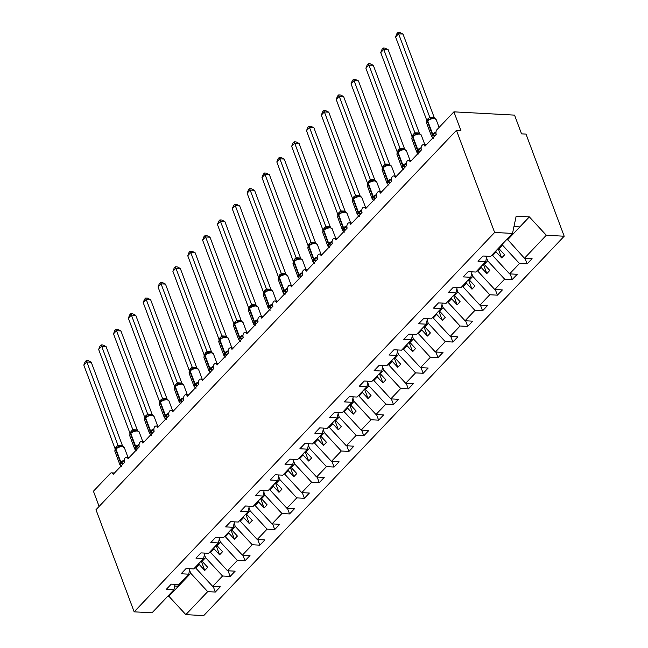 <?xml version="1.0" encoding="UTF-8"?>
<svg xmlns="http://www.w3.org/2000/svg" width="648" height="648" viewBox="0 0 648 648"><rect width="100%" height="100%" fill="white"/><g stroke="black" fill="none" stroke-linecap="round" stroke-linejoin="round"><path stroke-width="0.97" d="M189.581 570.191L190.739 573.278L207.692 591.632L185.838 614.636L203.723 615.6L564.189 236.22L526.014 134.104L521.551 133.861L514.544 115.125L453.908 111.845L460.914 130.58L456.451 130.337L95.985 509.725L134.16 611.834L152.037 612.806L173.891 589.802L166.269 589.388L171.258 584.14L178.88 584.553L188.738 574.177L181.116 573.764L186.106 568.515L193.728 568.928L203.585 558.552L195.963 558.139L200.953 552.89L208.575 553.303L218.433 542.927L210.811 542.514L215.8 537.265L223.422 537.678L233.28 527.302L225.658 526.889L230.648 521.64L238.27 522.053L248.127 511.677L240.505 511.264L245.487 506.015L253.117 506.428L262.975 496.052L255.344 495.639L260.334 490.39L267.964 490.803L277.822 480.427L270.192 480.014L275.181 474.765L282.812 475.178L292.669 464.802L285.039 464.389L290.029 459.14L297.651 459.554L307.508 449.177L299.886 448.764L304.876 443.515L312.498 443.929L322.356 433.553L314.734 433.139L319.723 427.891L327.345 428.304L337.203 417.928L329.581 417.515L334.571 412.266L342.193 412.679L352.05 402.303L344.428 401.89L349.418 396.641L357.04 397.054L366.898 386.678L359.276 386.265L364.265 381.016L371.887 381.421L381.745 371.053L374.123 370.64L379.104 365.391L386.735 365.796L396.592 355.428L388.962 355.015L393.952 349.758L401.582 350.171L411.44 339.795L403.809 339.39L408.799 334.133L416.421 334.546L426.287 324.17L418.657 323.765L423.646 318.508L431.268 318.921L441.126 308.545L433.504 308.132L438.494 302.883L446.116 303.296L455.973 292.92L448.351 292.507L453.341 287.258L460.963 287.671L470.821 277.295L463.199 276.882L468.188 271.634L475.81 272.047L485.668 261.671L478.046 261.257L483.035 256.009L490.658 256.422L512.511 233.426L494.635 232.454L134.16 611.834M502.192 244.288L502.516 245.147L499.065 248.767L504.646 254.81L501.674 257.936L496.101 251.894L492.65 255.523L509.612 273.877L517.234 274.29L512.244 279.539L504.622 279.126L487.669 260.771L484.218 264.392L489.799 270.435L486.826 273.561L481.253 267.519L477.811 271.148L494.764 289.502L502.386 289.915L497.397 295.164L489.775 294.751L472.821 276.396L469.371 280.017L474.952 286.06L471.987 289.186L466.406 283.144L462.964 286.772L479.917 305.127L487.539 305.54L482.549 310.789L474.927 310.376L457.974 292.021L454.531 295.642L460.104 301.685L457.14 304.811L451.559 298.769L448.116 302.397L465.07 320.752L472.692 321.165L467.71 326.414L460.08 326.001L443.127 307.646L439.684 311.267L445.257 317.309L442.292 320.436L436.712 314.393L433.269 318.022L450.222 336.377L457.844 336.79L452.863 342.039L445.233 341.626L428.279 323.271L424.837 326.892L430.418 332.934L427.445 336.061L421.864 330.018L418.422 333.647L435.375 352.002L443.005 352.415L438.016 357.664L430.385 357.251L413.432 338.896L409.99 342.525L415.57 348.559L412.598 351.686L407.017 345.643L403.574 349.272L420.528 367.627L428.158 368.04L423.168 373.289L415.546 372.875L398.585 354.521L395.142 358.15L400.723 364.184L397.751 367.311L392.17 361.268L388.727 364.897L405.68 383.252L413.311 383.665L408.321 388.913L400.699 388.5L383.738 370.146L380.295 373.774L385.876 379.809L382.903 382.936L377.33 376.893L373.88 380.522L390.841 398.876L398.463 399.29L393.474 404.538L385.852 404.125L368.898 385.771L365.448 389.399L371.029 395.434L368.056 398.561L362.483 392.518L359.033 396.147L375.994 414.501L383.616 414.914L378.626 420.163L371.004 419.75L354.051 401.396L350.6 405.024L356.181 411.059L353.217 414.185L347.636 408.151L344.193 411.772L361.147 430.126L368.769 430.539L363.779 435.788L356.157 435.383L339.204 417.02L335.761 420.649L341.334 426.684L338.369 429.81L332.789 423.776L329.346 427.397L346.299 445.751L353.921 446.164L348.932 451.421L341.31 451.008L324.356 432.645L320.914 436.274L326.487 442.309L323.522 445.435L317.941 439.401L314.499 443.021L331.452 461.376L339.074 461.789L334.093 467.046L326.462 466.633L309.509 448.27L306.067 451.899L311.639 457.934L308.675 461.06L303.094 455.026L299.651 458.646L316.605 477.009L324.227 477.414L319.245 482.671L311.615 482.258L294.662 463.895L291.219 467.524L296.8 473.567L293.828 476.685L288.247 470.651L284.804 474.271L301.757 492.634L309.388 493.039L304.398 498.296L296.768 497.883L279.815 479.52L276.372 483.149L281.953 489.191L278.98 492.31L273.399 486.275L269.957 489.896L286.91 508.259L294.54 508.672L289.551 513.921L281.929 513.508L264.967 495.145L261.525 498.774L267.106 504.816L264.133 507.935L258.552 501.9L255.109 505.521L272.063 523.884L279.693 524.297L274.703 529.546L267.081 529.133L250.12 510.778L246.677 514.399L252.258 520.441L249.286 523.56L243.713 517.525L240.262 521.146L257.224 539.509L264.846 539.922L259.856 545.17L252.234 544.757L235.281 526.403L231.83 530.024L237.411 536.066L234.438 539.193L228.866 533.15L225.415 536.771L242.376 555.134L249.998 555.547L245.009 560.795L237.387 560.382L220.433 542.028L216.983 545.648L222.564 551.691L219.599 554.818L214.018 548.775L210.576 552.404L227.529 570.758L235.151 571.172L230.161 576.42L222.539 576.007L205.586 557.653L202.144 561.273L207.716 567.316L204.752 570.442L199.171 564.4L195.728 568.029L212.682 586.383L220.304 586.796L215.314 592.045L207.692 591.632M524.985 258.277L527.091 263.914L519.469 263.501L502.516 245.147M564.189 236.22L546.313 235.248L524.459 258.252L532.081 258.665L527.091 263.914M524.459 258.252L507.182 239.031M99.12 506.42L93.433 491.225L110.363 473.413A3.378 2.066 -86.9 0 1 111.594 472.846A3.378 2.066 -86.9 0 1 113.189 474.352L124.473 462.478A3.378 2.066 93.1 0 1 124.505 458.954A3.378 2.066 93.1 0 1 126.441 457.221A3.378 2.066 93.1 0 1 128.037 458.727L139.32 446.853A3.378 2.066 93.1 0 1 139.352 443.329A3.378 2.066 93.1 0 1 141.288 441.596A3.378 2.066 93.1 0 1 142.884 443.102L154.167 431.22A3.378 2.066 93.1 0 1 154.2 427.704A3.378 2.066 93.1 0 1 156.136 425.971A3.378 2.066 93.1 0 1 157.731 427.469L169.015 415.595A3.378 2.066 93.1 0 1 169.047 412.079A3.378 2.066 93.1 0 1 170.975 410.346A3.378 2.066 93.1 0 1 172.579 411.845L183.862 399.97A3.378 2.066 93.1 0 1 183.894 396.454A3.378 2.066 93.1 0 1 185.822 394.721A3.378 2.066 93.1 0 1 187.426 396.22L198.709 384.345A3.378 2.066 93.1 0 1 198.742 380.83A3.378 2.066 93.1 0 1 200.669 379.096A3.378 2.066 93.1 0 1 202.273 380.595L213.556 368.72A3.378 2.066 93.1 0 1 213.589 365.205A3.378 2.066 93.1 0 1 215.517 363.471A3.378 2.066 93.1 0 1 217.121 364.97L228.404 353.095A3.378 2.066 93.1 0 1 228.436 349.58A3.378 2.066 93.1 0 1 230.364 347.846A3.378 2.066 93.1 0 1 231.96 349.345L243.243 337.47A3.378 2.066 93.1 0 1 243.275 333.955A3.378 2.066 93.1 0 1 245.211 332.221A3.378 2.066 93.1 0 1 246.807 333.72L258.09 321.845A3.378 2.066 93.1 0 1 258.123 318.33A3.378 2.066 93.1 0 1 260.059 316.597A3.378 2.066 93.1 0 1 261.654 318.095L272.938 306.221A3.378 2.066 93.1 0 1 272.97 302.705A3.378 2.066 93.1 0 1 274.906 300.972A3.378 2.066 93.1 0 1 276.502 302.47L287.785 290.596A3.378 2.066 93.1 0 1 287.817 287.08A3.378 2.066 93.1 0 1 289.753 285.347A3.378 2.066 93.1 0 1 291.349 286.845L302.632 274.971A3.378 2.066 93.1 0 1 302.665 271.455A3.378 2.066 93.1 0 1 304.592 269.722A3.378 2.066 93.1 0 1 306.196 271.22L317.48 259.346A3.378 2.066 93.1 0 1 317.512 255.83A3.378 2.066 93.1 0 1 319.44 254.097A3.378 2.066 93.1 0 1 321.044 255.596L332.327 243.721A3.378 2.066 93.1 0 1 332.359 240.206A3.378 2.066 93.1 0 1 334.287 238.472A3.378 2.066 93.1 0 1 335.891 239.971L347.174 228.096A3.378 2.066 93.1 0 1 347.207 224.581A3.378 2.066 93.1 0 1 349.134 222.839A3.378 2.066 93.1 0 1 350.738 224.346L362.021 212.471A3.378 2.066 93.1 0 1 362.054 208.948A3.378 2.066 93.1 0 1 363.982 207.214A3.378 2.066 93.1 0 1 365.577 208.721L376.861 196.846A3.378 2.066 93.1 0 1 376.893 193.323A3.378 2.066 93.1 0 1 378.829 191.589A3.378 2.066 93.1 0 1 380.425 193.096L391.708 181.221A3.378 2.066 93.1 0 1 391.74 177.698A3.378 2.066 93.1 0 1 393.676 175.964A3.378 2.066 93.1 0 1 395.272 177.471L406.555 165.596A3.378 2.066 93.1 0 1 406.588 162.073A3.378 2.066 93.1 0 1 408.524 160.34A3.378 2.066 93.1 0 1 410.119 161.846L421.403 149.972A3.378 2.066 93.1 0 1 421.435 146.448A3.378 2.066 93.1 0 1 423.371 144.715A3.378 2.066 93.1 0 1 424.966 146.221L436.25 134.347A3.378 2.066 93.1 0 1 436.979 129.657L453.908 111.845M486.51 257.685L487.669 260.771M510.138 273.901L512.244 279.539M492.334 254.656L492.65 255.523M471.663 273.31L472.821 276.396M495.291 289.526L497.397 295.164M477.487 270.281L477.811 271.148M456.816 288.935L457.974 292.021M480.443 305.159L482.549 310.789M462.64 285.906L462.964 286.772M441.976 304.56L443.127 307.646M465.596 320.784L467.71 326.414M447.792 301.539L448.116 302.397M427.129 320.185L428.279 323.271M450.757 336.409L452.863 342.039M432.945 317.164L433.269 318.022M412.282 335.81L413.432 338.896M435.91 352.034L438.016 357.664M418.098 332.789L418.422 333.647M397.435 351.435L398.585 354.521M421.062 367.659L423.168 373.289M403.25 348.413L403.574 349.272M382.587 367.06L383.738 370.146M406.215 383.284L408.321 388.913M388.411 364.038L388.727 364.897M367.74 382.685L368.898 385.771M391.368 398.909L393.474 404.538M373.564 379.663L373.88 380.522M352.893 398.309L354.051 401.396M376.52 414.534L378.626 420.163M358.717 395.288L359.033 396.147M338.045 413.934L339.204 417.02M361.673 430.159L363.779 435.788M343.869 410.913L344.193 411.772M323.198 429.559L324.356 432.645M346.826 445.784L348.932 451.421M329.022 426.538L329.346 427.397M308.359 445.184L309.509 448.27M331.979 461.408L334.093 467.046M314.175 442.163L314.499 443.021M293.512 460.809L294.662 463.895M317.139 477.033L319.245 482.671M299.327 457.788L299.651 458.646M278.664 476.434L279.815 479.52M302.292 492.658L304.398 498.296M284.48 473.413L284.804 474.271M263.817 492.067L264.967 495.145M287.445 508.283L289.551 513.921M269.633 489.038L269.957 489.896M248.97 507.692L250.12 510.778M272.597 523.908L274.703 529.546M254.794 504.662L255.109 505.521M234.122 523.317L235.281 526.403M257.75 539.533L259.856 545.17M239.946 520.287L240.262 521.146M219.275 538.942L220.433 542.028M242.903 555.158L245.009 560.795M225.099 535.912L225.415 536.771M204.428 554.567L205.586 557.653M228.056 570.783L230.161 576.42M210.252 551.537L210.576 552.404M486.826 256.211L485.668 261.671M471.979 271.844L470.821 277.295M457.132 287.469L455.973 292.92M442.284 303.094L441.126 308.545M427.437 318.719L426.287 324.17M412.59 334.344L411.44 339.795M397.742 349.969L396.592 355.428M382.895 365.594L381.745 371.053M368.048 381.218L366.898 386.678M353.209 396.843L352.05 402.303M338.361 412.468L337.203 417.928M323.514 428.093L322.356 433.553M308.667 443.718L307.508 449.177M293.819 459.343L292.669 464.802M278.972 474.968L277.822 480.427M264.125 490.593L262.975 496.052M249.278 506.218L248.127 511.677M234.43 521.843L233.28 527.302M219.591 537.467L218.433 542.927M204.744 553.092L203.585 558.552M189.896 568.717L188.738 574.177M213.208 586.408L215.314 592.045M195.404 567.162L195.728 568.029M175.049 584.35L173.891 589.802M519.469 263.501L509.612 273.877M504.622 279.126L494.764 289.502M489.775 294.751L479.917 305.127M474.927 310.376L465.07 320.752M460.08 326.001L450.222 336.377M445.233 341.626L435.375 352.002M430.385 357.251L420.528 367.627M415.546 372.875L405.68 383.252M400.699 388.5L390.841 398.876M385.852 404.125L375.994 414.501M371.004 419.75L361.147 430.126M356.157 435.383L346.299 445.751M341.31 451.008L331.452 461.376M326.462 466.633L316.605 477.009M311.615 482.258L301.757 492.634M296.768 497.883L286.91 508.259M281.929 513.508L272.063 523.884M267.081 529.133L257.224 539.509M252.234 544.757L242.376 555.134M237.387 560.382L227.529 570.758M222.539 576.007L212.682 586.383M498.749 247.909L499.065 248.767M495.777 251.035L496.101 251.894M483.902 263.534L484.218 264.392M480.929 266.66L481.253 267.519M469.055 279.158L469.371 280.017M466.082 282.285L466.406 283.144M454.208 294.783L454.531 295.642M451.235 297.91L451.559 298.769M439.36 310.408L439.684 311.267M436.388 313.535L436.712 314.393M424.513 326.033L424.837 326.892M421.548 329.16L421.864 330.018M409.666 341.658L409.99 342.525M406.701 344.785L407.017 345.643M394.818 357.283L395.142 358.15M391.854 360.41L392.17 361.268M379.971 372.908L380.295 373.774M377.006 376.034L377.33 376.893M365.132 388.533L365.448 389.399M362.159 391.659L362.483 392.518M350.285 404.166L350.6 405.024M347.312 407.284L347.636 408.151M335.437 419.791L335.761 420.649M332.464 422.909L332.789 423.776M320.59 435.416L320.914 436.274M317.617 438.534L317.941 439.401M305.743 451.04L306.067 451.899M302.77 454.159L303.094 455.026M290.895 466.665L291.219 467.524M287.931 469.792L288.247 470.651M276.048 482.29L276.372 483.149M273.083 485.417L273.399 486.275M261.201 497.915L261.525 498.774M258.236 501.042L258.552 501.9M246.353 513.54L246.677 514.399M243.389 516.667L243.713 517.525M231.514 529.165L231.83 530.024M228.541 532.292L228.866 533.15M216.667 544.79L216.983 545.648M213.694 547.916L214.018 548.775M201.82 560.415L202.144 561.273M198.847 563.541L199.171 564.4M190.739 573.278L168.885 596.273L167.8 596.217M185.838 614.636L168.885 596.273M177.722 584.488L178.386 586.278L174.685 586.076M546.313 235.248L529.351 216.894L516.156 216.181L512.511 233.426M494.635 232.454L456.451 130.337M513.961 226.573L519.85 226.897L507.497 239.898M529.351 216.894L519.85 226.897M201.228 561.03L204.752 570.442M216.076 545.405L219.599 554.818M230.923 529.78L234.438 539.193M245.77 514.156L249.286 523.56M260.618 498.531L264.133 507.935M275.465 482.906L278.98 492.31M290.312 467.281L293.828 476.685M305.159 451.656L308.675 461.06M320.007 436.031L323.522 445.435M334.846 420.406L338.369 429.81M349.693 404.781L353.217 414.185M364.541 389.156L368.056 398.561M379.388 373.531L382.903 382.936M394.235 357.907L397.751 367.311M409.082 342.282L412.598 351.686M423.93 326.657L427.445 336.061M438.777 311.024L442.292 320.436M453.616 295.399L457.14 304.811M468.464 279.774L471.987 289.186M483.311 264.149L486.826 273.561M498.158 248.524L501.674 257.936M120.998 465.596A2.479 1.102 -71 0 0 120.982 465.596L119.896 464.665L123.728 460.631L124.392 462.502M121.638 446.156L119.831 446.342L116.154 448.286A1.126 0.729 -136.5 0 0 116.049 448.375L115.692 448.748A1.126 0.729 43.5 0 0 115.611 449.477A4.844 2.236 159.5 0 0 114.907 451.389L119.815 464.503A4.844 2.236 -20.5 0 1 120.52 462.599L120.876 462.218A4.844 2.236 -20.5 0 1 124.214 460.234M116.405 448.1L116.049 448.375A1.126 0.729 -136.5 0 0 115.968 449.105A4.844 2.236 159.5 0 1 122.359 446.626A4.844 2.236 159.5 0 1 124.343 447.614L121.824 446.124L119.831 446.342A2.479 1.79 -107.6 0 1 117.977 445.306L122.367 445.541L122.942 446.334M91.238 362.2L86.783 361.957L83.811 365.083L85.131 361.778L86.314 360.531L88.096 360.628L91.238 362.2L122.407 445.557M86.314 360.531L117.977 445.306M83.811 365.083L115.004 448.521L117.944 445.314M121.719 466.479L120.382 465.134M118.689 447.152L117.977 445.395M115.077 449.591L115.004 448.521M135.845 449.963A2.479 1.102 -71 0 0 135.829 449.971L134.744 449.04L138.575 445.006L139.239 446.877M136.485 430.531L134.679 430.718L131.001 432.661A1.126 0.729 -136.5 0 0 130.888 432.751L130.532 433.123A1.126 0.729 43.5 0 0 130.459 433.852A4.844 2.236 159.5 0 0 129.754 435.764L134.663 448.878A4.844 2.236 -20.5 0 1 135.367 446.974L135.724 446.594A4.844 2.236 -20.5 0 1 139.061 444.609M131.252 432.475L130.888 432.751A1.126 0.729 -136.5 0 0 130.815 433.48A4.844 2.236 159.5 0 1 137.206 431.001A4.844 2.236 159.5 0 1 139.19 431.989L136.671 430.499L134.679 430.718A2.479 1.79 -107.6 0 1 132.824 429.681L137.214 429.916L137.781 430.709M106.086 346.575L101.623 346.332L98.658 349.458L99.978 346.154L101.161 344.906L102.943 345.003L106.086 346.575L137.255 429.932M101.161 344.906L132.824 429.681M98.658 349.458L129.851 432.896L132.791 429.689M136.566 450.854L135.23 449.51M133.537 431.528L132.824 429.77M129.924 433.966L129.851 432.896M150.692 434.338A2.479 1.102 -71 0 0 150.676 434.346L149.591 433.415L153.422 429.381L154.086 431.252M151.332 414.906L149.526 415.085L145.849 417.037A1.126 0.729 -136.5 0 0 145.735 417.126L145.379 417.498A1.126 0.729 43.5 0 0 145.306 418.227A4.844 2.236 159.5 0 0 144.601 420.131L149.502 433.253A4.844 2.236 -20.5 0 1 150.206 431.349L150.563 430.969A4.844 2.236 -20.5 0 1 153.908 428.976M146.651 416.356L145.735 417.126A1.126 0.729 -136.5 0 0 145.662 417.855A4.844 2.236 159.5 0 1 152.053 415.376A4.844 2.236 159.5 0 1 154.038 416.364L151.519 414.874L149.526 415.085A2.479 1.79 -107.6 0 1 147.671 414.056L152.053 414.291L152.628 415.085M120.933 330.95L116.47 330.707L113.505 333.833L114.826 330.529L116.008 329.281L117.79 329.378L120.933 330.95L152.094 414.307M116.008 329.281L147.671 414.056M113.505 333.833L144.698 417.272L147.639 414.064M151.413 435.229L150.077 433.885M148.376 415.903L147.671 414.145M144.763 418.341L144.698 417.272M165.54 418.713A2.479 1.102 -71 0 0 165.524 418.721L164.438 417.79L168.269 413.756L168.934 415.627M166.18 399.281L164.373 399.46L160.696 401.412A1.126 0.729 -136.5 0 0 160.583 401.501L160.226 401.873A1.126 0.729 43.5 0 0 160.153 402.602A4.844 2.236 159.5 0 0 159.448 404.506L164.349 417.628A4.844 2.236 -20.5 0 1 165.054 415.716L165.41 415.344A4.844 2.236 -20.5 0 1 168.755 413.351M161.498 400.731L160.583 401.501A1.126 0.729 -136.5 0 0 160.51 402.23A4.844 2.236 159.5 0 1 166.901 399.751A4.844 2.236 159.5 0 1 168.885 400.739L166.366 399.249L164.373 399.46A2.479 1.79 -107.6 0 1 162.518 398.431L166.901 398.666L167.476 399.46M135.78 315.325L131.317 315.082L128.353 318.209L129.673 314.904L130.856 313.656L132.638 313.754L135.78 315.325L166.941 398.682M130.856 313.656L162.518 398.431M128.353 318.209L159.546 401.647L162.486 398.439M166.261 419.604L164.924 418.26M163.223 400.278L162.518 398.52M159.611 402.716L159.546 401.647M180.387 403.088A2.479 1.102 -71 0 0 180.363 403.096L179.285 402.165L183.117 398.131L183.781 400.002M181.027 383.656L179.213 383.835L175.543 385.787A1.126 0.729 -136.5 0 0 175.43 385.876L175.073 386.249A1.126 0.729 43.5 0 0 175.001 386.978A4.844 2.236 159.5 0 0 174.296 388.881L179.196 402.003A4.844 2.236 -20.5 0 1 179.901 400.091L180.257 399.719A4.844 2.236 -20.5 0 1 183.603 397.726M175.786 385.601L175.43 385.876A1.126 0.729 -136.5 0 0 175.357 386.605A4.844 2.236 159.5 0 1 181.748 384.126A4.844 2.236 159.5 0 1 183.732 385.115L181.213 383.624L179.213 383.835A2.479 1.79 -107.6 0 1 177.366 382.806L181.748 383.041L182.323 383.835M150.628 299.7L146.165 299.457L143.2 302.584L144.512 299.279L145.703 298.031L147.485 298.129L150.628 299.7L181.788 383.057M145.703 298.031L177.366 382.895L174.393 386.022L143.2 302.584M181.108 403.979L179.771 402.635M178.07 384.653L177.366 382.895M174.458 387.091L174.393 386.022M195.226 387.464A2.479 1.102 -71 0 0 195.21 387.472L194.125 386.54L197.956 382.506L198.628 384.377M195.874 368.032L194.06 368.21L190.391 370.162A1.126 0.729 -136.5 0 0 190.277 370.251L189.921 370.624A1.126 0.729 43.5 0 0 189.848 371.353A4.844 2.236 159.5 0 0 189.143 373.256L194.044 386.378A4.844 2.236 -20.5 0 1 194.748 384.466L195.105 384.094A4.844 2.236 -20.5 0 1 198.45 382.101M191.192 369.481L190.277 370.251A1.126 0.729 -136.5 0 0 190.204 370.98A4.844 2.236 159.5 0 1 196.587 368.501A4.844 2.236 159.5 0 1 198.58 369.49L196.061 367.999L194.06 368.21A2.479 1.79 -107.6 0 1 192.213 367.181L196.595 367.416L197.17 368.202M165.467 284.075L161.012 283.832L158.039 286.959L159.359 283.654L160.55 282.406L162.332 282.504L165.467 284.075L196.636 367.432M160.55 282.406L192.213 367.181M158.039 286.959L189.24 370.397L192.181 367.189M195.955 388.355L194.619 387.01M192.918 369.02L192.213 367.27M189.305 371.466L189.24 370.397M210.074 371.839A2.479 1.102 -71 0 0 210.057 371.847L208.972 370.915L212.803 366.881L213.476 368.752M210.721 352.407L208.907 352.585L205.238 354.537A1.126 0.729 -136.5 0 0 205.124 354.626L204.768 354.999A1.126 0.729 43.5 0 0 204.695 355.728A4.844 2.236 159.5 0 0 203.99 357.631L208.891 370.745A4.844 2.236 -20.5 0 1 209.596 368.842L209.952 368.469A4.844 2.236 -20.5 0 1 213.297 366.476M205.481 354.343L205.124 354.626A1.126 0.729 -136.5 0 0 205.052 355.355A4.844 2.236 159.5 0 1 211.434 352.877A4.844 2.236 159.5 0 1 213.427 353.865L210.9 352.374L208.907 352.585A2.479 1.79 -107.6 0 1 207.052 351.548L211.483 351.799L212.018 352.577M180.314 268.442L175.859 268.207L172.886 271.326L174.207 268.029L175.397 266.782L177.179 266.879L180.314 268.442L211.483 351.799M175.397 266.782L207.052 351.548M172.886 271.326L204.088 354.772L207.028 351.564M210.794 372.73L209.466 371.385M207.765 353.395L207.06 351.645M204.152 355.841L204.088 354.772M224.921 356.214A2.479 1.102 -71 0 0 224.905 356.222L223.819 355.29L227.651 351.257L228.323 353.128M225.561 336.782L223.754 336.96L220.085 338.912A1.126 0.729 -136.5 0 0 219.972 339.001L219.615 339.374A1.126 0.729 43.5 0 0 219.542 340.103A4.844 2.236 159.5 0 0 218.83 342.006L223.738 355.12A4.844 2.236 -20.5 0 1 224.443 353.217L224.799 352.844A4.844 2.236 -20.5 0 1 228.145 350.851M220.879 338.232L219.972 339.001A1.126 0.729 -136.5 0 0 219.899 339.73A4.844 2.236 159.5 0 1 226.282 337.252A4.844 2.236 159.5 0 1 228.266 338.24L225.747 336.749L223.754 336.96A2.479 1.79 -107.6 0 1 221.9 335.923L226.33 336.174L226.865 336.952M195.161 252.817L190.706 252.582L187.734 255.701L189.054 252.404L190.245 251.157L192.019 251.254L195.161 252.817L226.33 336.174M190.245 251.157L221.9 335.923M187.734 255.701L218.935 339.147L221.867 335.939M225.642 357.105L224.305 355.76M222.612 337.77L221.9 336.02M219 340.216L218.935 339.147M239.768 340.589A2.479 1.102 -71 0 0 239.752 340.597L238.666 339.665L242.498 335.632L243.162 337.503M240.408 321.157L238.602 321.335L234.924 323.287A1.126 0.729 -136.5 0 0 234.819 323.376L234.463 323.749A1.126 0.729 43.5 0 0 234.382 324.478A4.844 2.236 159.5 0 0 233.677 326.381L238.586 339.495A4.844 2.236 -20.5 0 1 239.29 337.592L239.647 337.219A4.844 2.236 -20.5 0 1 242.984 335.227M235.175 323.093L234.819 323.376A1.126 0.729 -136.5 0 0 234.738 324.105A4.844 2.236 159.5 0 1 241.129 321.627A4.844 2.236 159.5 0 1 243.113 322.615L240.594 321.125L238.602 321.335A2.479 1.79 -107.6 0 1 236.747 320.298L241.178 320.549L241.712 321.327M210.009 237.192L205.554 236.957L202.581 240.076L203.901 236.779L205.084 235.532L206.866 235.629L210.009 237.192L241.178 320.549M205.084 235.532L236.747 320.298M202.581 240.076L233.782 323.522L236.714 320.315M240.489 341.472L239.153 340.135M237.46 322.145L236.747 320.396M233.847 324.591L233.782 323.522M254.615 324.964A2.479 1.102 -71 0 0 254.599 324.972L253.514 324.041L257.345 320.007L258.009 321.878M255.255 305.524L253.449 305.71L249.772 307.662A1.126 0.729 -136.5 0 0 249.658 307.751L249.31 308.124A1.126 0.729 43.5 0 0 249.229 308.853A4.844 2.236 159.5 0 0 248.524 310.757L253.433 323.87A4.844 2.236 -20.5 0 1 254.138 321.967L254.494 321.594A4.844 2.236 -20.5 0 1 257.831 319.602M250.023 307.468L249.658 307.751A1.126 0.729 -136.5 0 0 249.585 308.48A4.844 2.236 159.5 0 1 255.976 305.994A4.844 2.236 159.5 0 1 257.961 306.99L255.442 305.5L253.449 305.71A2.479 1.79 -107.6 0 1 251.594 304.673L256.025 304.925L256.559 305.702M224.856 221.567L220.401 221.333L217.428 224.451L218.749 221.154L219.931 219.907L221.713 219.996L224.856 221.567L256.025 304.925M219.931 219.907L251.594 304.673M217.428 224.451L248.621 307.897L251.562 304.69M255.336 325.847L254 324.51M252.307 306.52L251.594 304.771M248.694 308.966L248.621 307.897M269.463 309.339A2.479 1.102 -71 0 0 269.447 309.347L268.361 308.408L272.192 304.382L272.857 306.253M270.103 289.899L268.296 290.085L264.619 292.037A1.126 0.729 -136.5 0 0 264.506 292.127L264.149 292.499A1.126 0.729 43.5 0 0 264.076 293.228A4.844 2.236 159.5 0 0 263.372 295.132L268.272 308.246A4.844 2.236 -20.5 0 1 268.985 306.342L269.341 305.969A4.844 2.236 -20.5 0 1 272.678 303.977M265.421 291.357L264.506 292.127A1.126 0.729 -136.5 0 0 264.433 292.856A4.844 2.236 159.5 0 1 270.824 290.369A4.844 2.236 159.5 0 1 272.808 291.365L270.289 289.875L268.296 290.085A2.479 1.79 -107.6 0 1 266.441 289.049L270.872 289.3L271.399 290.077M239.703 205.943L235.24 205.7L232.276 208.826L233.596 205.529L234.779 204.282L236.561 204.371L239.703 205.943L270.872 289.3M234.779 204.282L266.441 289.049M232.276 208.826L263.469 292.272L266.409 289.065M270.184 310.222L268.847 308.885M267.154 290.895L266.441 289.146M263.534 293.341L263.469 292.272M284.31 293.714A2.479 1.102 -71 0 0 284.294 293.714L283.208 292.783L287.04 288.757L287.704 290.628M284.95 274.274L283.144 274.46L279.466 276.413A1.126 0.729 -136.5 0 0 279.353 276.502L278.996 276.874A1.126 0.729 43.5 0 0 278.924 277.603A4.844 2.236 159.5 0 0 278.219 279.507L283.119 292.621A4.844 2.236 -20.5 0 1 283.824 290.717L284.18 290.344A4.844 2.236 -20.5 0 1 287.526 288.352M279.717 276.218L279.353 276.502A1.126 0.729 -136.5 0 0 279.28 277.231A4.844 2.236 159.5 0 1 285.671 274.744A4.844 2.236 159.5 0 1 287.655 275.74L285.136 274.25L283.144 274.46A2.479 1.79 -107.6 0 1 281.289 273.424L285.711 273.675L286.246 274.452M254.551 190.318L250.088 190.075L247.123 193.201L248.443 189.905L249.626 188.649L251.408 188.746L254.551 190.318L285.711 273.675M249.626 188.649L281.289 273.521L278.316 276.647L247.123 193.201M285.031 294.597L283.694 293.252M281.993 275.27L281.289 273.521M278.381 277.717L278.316 276.647M299.157 278.089A2.479 1.102 -71 0 0 299.141 278.089L298.056 277.158L301.887 273.132L302.551 275.003M299.797 258.649L297.991 258.836L294.314 260.788A1.126 0.729 -136.5 0 0 294.2 260.877L293.844 261.249A1.126 0.729 43.5 0 0 293.771 261.978A4.844 2.236 159.5 0 0 293.066 263.882L297.967 276.996A4.844 2.236 -20.5 0 1 298.671 275.092L299.028 274.72A4.844 2.236 -20.5 0 1 302.373 272.727M295.115 260.099L294.2 260.877A1.126 0.729 -136.5 0 0 294.127 261.606A4.844 2.236 159.5 0 1 300.518 259.119A4.844 2.236 159.5 0 1 302.503 260.115L299.984 258.625L297.991 258.836A2.479 1.79 -107.6 0 1 296.136 257.799L300.518 258.034L301.093 258.827M269.398 174.693L264.935 174.45L261.97 177.576L263.291 174.28L264.473 173.024L266.255 173.121L269.398 174.693L300.559 258.05M264.473 173.024L296.136 257.799M261.97 177.576L293.163 261.023L296.104 257.807M299.878 278.972L298.542 277.627M296.841 259.646L296.136 257.896M293.228 262.092L293.163 261.023M314.005 262.464A2.479 1.102 -71 0 0 313.98 262.464L312.903 261.533L316.734 257.507L317.399 259.378M314.644 243.024L312.83 243.211L309.161 245.163A1.126 0.729 -136.5 0 0 309.047 245.252L308.691 245.624A1.126 0.729 43.5 0 0 308.618 246.353A4.844 2.236 159.5 0 0 307.913 248.257L312.814 261.371A4.844 2.236 -20.5 0 1 313.519 259.467L313.875 259.095A4.844 2.236 -20.5 0 1 317.22 257.102M309.963 244.474L309.047 245.252A1.126 0.729 -136.5 0 0 308.975 245.973A4.844 2.236 159.5 0 1 315.365 243.494A4.844 2.236 159.5 0 1 317.35 244.49L314.831 242.992L312.83 243.211A2.479 1.79 -107.6 0 1 310.983 242.174L315.365 242.409L315.941 243.203M284.245 159.068L279.782 158.825L276.817 161.951L278.13 158.655L279.32 157.399L281.102 157.496L284.245 159.068L315.406 242.425M279.32 157.399L310.983 242.174M276.817 161.951L308.011 245.398L310.951 242.182M314.726 263.347L313.389 262.003M311.688 244.021L310.983 242.271M308.075 246.467L308.011 245.398M328.844 246.839A2.479 1.102 -71 0 0 328.828 246.839L327.742 245.908L331.574 241.882L332.246 243.753M329.492 227.399L327.677 227.586L324.008 229.538A1.126 0.729 -136.5 0 0 323.895 229.627L323.538 230A1.126 0.729 43.5 0 0 323.465 230.729A4.844 2.236 159.5 0 0 322.761 232.632L327.661 245.746A4.844 2.236 -20.5 0 1 328.366 243.842L328.722 243.47A4.844 2.236 -20.5 0 1 332.068 241.477M324.251 229.343L323.895 229.627A1.126 0.729 -136.5 0 0 323.822 230.348A4.844 2.236 159.5 0 1 330.205 227.869A4.844 2.236 159.5 0 1 332.197 228.857L329.678 227.367L327.677 227.586A2.479 1.79 -107.6 0 1 325.831 226.549L330.213 226.784L330.788 227.578M299.084 143.443L294.629 143.2L291.657 146.327L292.977 143.022L294.168 141.774L295.95 141.872L299.084 143.443L330.253 226.8M294.168 141.774L325.831 226.549M291.657 146.327L322.858 229.773L325.798 226.557M329.573 247.722L328.236 246.378M326.535 228.396L325.831 226.646M322.923 230.842L322.858 229.773M343.691 231.215A2.479 1.102 -71 0 0 343.675 231.215L342.589 230.283L346.421 226.249L347.093 228.128M344.339 211.775L342.525 211.961L338.855 213.913A1.126 0.729 -136.5 0 0 338.742 213.994L338.386 214.375A1.126 0.729 43.5 0 0 338.313 215.104A4.844 2.236 159.5 0 0 337.608 217.007L342.509 230.121A4.844 2.236 -20.5 0 1 343.213 228.218L343.57 227.845A4.844 2.236 -20.5 0 1 346.915 225.852M339.098 213.719L338.742 213.994A1.126 0.729 -136.5 0 0 338.669 214.723A4.844 2.236 159.5 0 1 345.052 212.244A4.844 2.236 159.5 0 1 347.045 213.233L344.517 211.742L342.525 211.961A2.479 1.79 -107.6 0 1 340.67 210.924L345.06 211.159L345.635 211.953M313.932 127.818L309.477 127.575L306.504 130.702L307.824 127.397L309.015 126.149L310.797 126.247L313.932 127.818L345.101 211.175M309.015 126.149L340.67 210.924M306.504 130.702L337.705 214.148L340.646 210.932M344.412 232.097L343.084 230.753M341.383 212.771L340.678 211.021M337.77 215.217L337.705 214.148M358.538 215.59A2.479 1.102 -71 0 0 358.522 215.59L357.437 214.658L361.268 210.624L361.94 212.504M359.178 196.15L357.372 196.336L353.703 198.288A1.126 0.729 -136.5 0 0 353.589 198.369L353.233 198.75A1.126 0.729 43.5 0 0 353.16 199.479A4.844 2.236 159.5 0 0 352.447 201.382L357.356 214.496A4.844 2.236 -20.5 0 1 358.061 212.593L358.417 212.22A4.844 2.236 -20.5 0 1 361.762 210.227M353.946 198.094L353.589 198.369A1.126 0.729 -136.5 0 0 353.508 199.098A4.844 2.236 159.5 0 1 359.899 196.619A4.844 2.236 159.5 0 1 361.884 197.608L359.365 196.117L357.372 196.336A2.479 1.79 -107.6 0 1 355.517 195.299L359.907 195.534L360.482 196.328M328.779 112.193L324.324 111.95L321.351 115.077L322.672 111.772L323.862 110.525L325.636 110.622L328.779 112.193L359.948 195.55M323.862 110.525L355.517 195.299M321.351 115.077L352.553 198.523L355.485 195.307M359.259 216.473L357.923 215.128M356.23 197.146L355.517 195.396M352.617 199.592L352.553 198.523M373.386 199.965A2.479 1.102 -71 0 0 373.37 199.965L372.284 199.033L376.115 194.999L376.78 196.879M374.026 180.525L372.219 180.711L368.542 182.663A1.126 0.729 -136.5 0 0 368.437 182.744L368.08 183.125A1.126 0.729 43.5 0 0 367.999 183.854A4.844 2.236 159.5 0 0 367.295 185.757L372.203 198.871A4.844 2.236 -20.5 0 1 372.908 196.968L373.264 196.587A4.844 2.236 -20.5 0 1 376.601 194.603M369.344 181.975L368.437 182.744A1.126 0.729 -136.5 0 0 368.356 183.473A4.844 2.236 159.5 0 1 374.747 180.995A4.844 2.236 159.5 0 1 376.731 181.983L374.212 180.492L372.219 180.711A2.479 1.79 -107.6 0 1 370.364 179.674L374.755 179.909L375.33 180.703M343.626 96.568L339.171 96.325L336.199 99.452L337.519 96.147L338.702 94.9L340.484 94.997L343.626 96.568L374.795 179.925M338.702 94.9L370.364 179.674M336.199 99.452L367.392 182.898L370.332 179.682M374.107 200.848L372.77 199.503M371.077 181.521L370.364 179.763M367.465 183.967L367.392 182.898M388.233 184.34A2.479 1.102 -71 0 0 388.217 184.34L387.131 183.408L390.963 179.375L391.627 181.254M388.873 164.9L387.067 165.086L383.389 167.038A1.126 0.729 -136.5 0 0 383.276 167.119L382.919 167.5A1.126 0.729 43.5 0 0 382.846 168.229A4.844 2.236 159.5 0 0 382.142 170.132L387.05 183.246A4.844 2.236 -20.5 0 1 387.755 181.343L388.112 180.962A4.844 2.236 -20.5 0 1 391.449 178.978M384.191 166.35L383.276 167.119A1.126 0.729 -136.5 0 0 383.203 167.848A4.844 2.236 159.5 0 1 389.594 165.37A4.844 2.236 159.5 0 1 391.578 166.358L389.059 164.867L387.067 165.086A2.479 1.79 -107.6 0 1 385.212 164.049L389.602 164.284L390.177 165.078M358.474 80.943L354.019 80.7L351.046 83.827L352.366 80.522L353.549 79.275L355.331 79.372L358.474 80.943L389.642 164.3M353.549 79.275L385.212 164.138L382.239 167.265L351.046 83.827M388.954 185.223L387.617 183.878M385.925 165.896L385.212 164.138M382.312 168.342L382.239 167.265M403.08 168.715A2.479 1.102 -71 0 0 403.064 168.715L401.979 167.783L405.81 163.75L406.474 165.621M403.72 149.275L401.914 149.461L398.237 151.413A1.126 0.729 -136.5 0 0 398.123 151.494L397.767 151.875A1.126 0.729 43.5 0 0 397.694 152.596A4.844 2.236 159.5 0 0 396.989 154.508L401.89 167.621A4.844 2.236 -20.5 0 1 402.602 165.718L402.959 165.337A4.844 2.236 -20.5 0 1 406.296 163.353M398.488 151.219L398.123 151.494A1.126 0.729 -136.5 0 0 398.05 152.223A4.844 2.236 159.5 0 1 404.441 149.745A4.844 2.236 159.5 0 1 406.426 150.733L403.906 149.243L401.914 149.461A2.479 1.79 -107.6 0 1 400.059 148.424L404.449 148.659L405.016 149.453M373.321 65.318L368.858 65.075L365.893 68.202L367.214 64.897L368.396 63.65L370.178 63.747L373.321 65.318L404.49 148.676M368.396 63.65L400.059 148.424M365.893 68.202L397.086 151.64L400.027 148.433M403.801 169.598L402.465 168.253M400.772 150.271L400.059 148.513M397.151 152.717L397.086 151.64M417.928 153.09A2.479 1.102 -71 0 0 417.911 153.09L416.826 152.159L420.657 148.125L421.322 149.996M418.568 133.65L416.761 133.836L413.084 135.78A1.126 0.729 -136.5 0 0 412.97 135.869L412.614 136.25A1.126 0.729 43.5 0 0 412.541 136.971A4.844 2.236 159.5 0 0 411.836 138.883L416.737 151.997A4.844 2.236 -20.5 0 1 417.442 150.093L417.798 149.712A4.844 2.236 -20.5 0 1 421.143 147.728M413.335 135.594L412.97 135.869A1.126 0.729 -136.5 0 0 412.898 136.598A4.844 2.236 159.5 0 1 419.288 134.12A4.844 2.236 159.5 0 1 421.273 135.108L418.754 133.618L416.761 133.836A2.479 1.79 -107.6 0 1 414.906 132.799L419.288 133.034L419.864 133.828M388.168 49.694L383.705 49.45L380.741 52.577L382.061 49.272L383.243 48.025L385.025 48.122L388.168 49.694L419.329 133.051M383.243 48.025L414.906 132.799M380.741 52.577L411.934 136.015L414.874 132.808M418.649 153.973L417.312 152.628M415.611 134.646L414.906 132.889M411.998 137.084L411.934 136.015M432.775 137.457A2.479 1.102 -71 0 0 432.759 137.465L431.673 136.534L435.505 132.5L436.169 134.371M433.415 118.025L431.609 118.211L427.931 120.155A1.126 0.729 -136.5 0 0 427.818 120.245L427.461 120.617A1.126 0.729 43.5 0 0 427.388 121.346A4.844 2.236 159.5 0 0 426.684 123.258L431.584 136.372A4.844 2.236 -20.5 0 1 432.289 134.468L432.645 134.087A4.844 2.236 -20.5 0 1 435.991 132.103M428.174 119.969L427.818 120.245A1.126 0.729 -136.5 0 0 427.745 120.974A4.844 2.236 159.5 0 1 434.136 118.495A4.844 2.236 159.5 0 1 436.12 119.483L433.601 117.993L431.609 118.211A2.479 1.79 -107.6 0 1 429.754 117.175L434.136 117.409L434.711 118.203M403.016 34.069L398.552 33.826L395.588 36.952L396.908 33.647L398.091 32.4L399.873 32.497L403.016 34.069L434.176 117.426M398.091 32.4L429.754 117.175M395.588 36.952L426.781 120.39L429.721 117.183M433.496 138.348L432.159 137.003M430.458 119.021L429.754 117.264M426.846 121.46L426.781 120.39M122.95 464.081A2.479 1.596 43.5 0 0 121.694 463.093A1.126 0.729 -136.5 0 1 120.876 462.218L115.968 449.105L115.611 449.477L120.52 462.599A1.126 0.729 43.5 0 0 121.338 463.466A2.479 1.596 43.5 0 1 122.594 464.462M120.01 464.835A4.844 2.236 -20.5 0 1 119.815 464.503L121.217 465.782M115.96 448.497L115.798 448.667A1.126 0.729 43.5 0 0 115.692 448.748L114.907 451.389M122.367 445.541A2.479 1.102 -71 0 0 122.545 446.221M116.543 447.922A2.479 1.596 43.5 0 0 116.567 446.496M116.243 448.181A2.479 1.596 43.5 0 0 116.211 446.869M137.789 448.457A2.479 1.596 43.5 0 0 136.534 447.468A1.126 0.729 -136.5 0 1 135.724 446.594L130.815 433.48L130.459 433.852L135.367 446.974A1.126 0.729 43.5 0 0 136.177 447.841A2.479 1.596 43.5 0 1 137.433 448.837M134.857 449.21A4.844 2.236 -20.5 0 1 134.663 448.878L136.064 450.158M130.807 432.872L130.645 433.042A1.126 0.729 43.5 0 0 130.532 433.123L129.754 435.764M137.214 429.916A2.479 1.102 -71 0 0 137.384 430.596M131.382 432.297A2.479 1.596 43.5 0 0 131.414 430.871M131.09 432.556A2.479 1.596 43.5 0 0 131.058 431.244M152.636 432.832A2.479 1.596 43.5 0 0 151.381 431.843A1.126 0.729 -136.5 0 1 150.563 430.969L145.662 417.855L145.306 418.227L150.206 431.349A1.126 0.729 43.5 0 0 151.024 432.216A2.479 1.596 43.5 0 1 152.28 433.204M149.704 433.585A4.844 2.236 -20.5 0 1 149.502 433.253L150.911 434.533M145.654 417.239L145.492 417.417A1.126 0.729 43.5 0 0 145.379 417.498L144.601 420.131M152.053 414.291A2.479 1.102 -71 0 0 152.231 414.971M146.229 416.672A2.479 1.596 43.5 0 0 146.262 415.247M145.938 416.931A2.479 1.596 43.5 0 0 145.905 415.619M167.484 417.207A2.479 1.596 43.5 0 0 166.228 416.219A1.126 0.729 -136.5 0 1 165.41 415.344L160.51 402.23L160.153 402.602L165.054 415.716A1.126 0.729 43.5 0 0 165.872 416.591A2.479 1.596 43.5 0 1 167.127 417.579M164.552 417.96A4.844 2.236 -20.5 0 1 164.349 417.628L165.758 418.908M160.502 401.614L160.34 401.792A1.126 0.729 43.5 0 0 160.226 401.873L159.448 404.506M166.901 398.666A2.479 1.102 -71 0 0 167.079 399.346M161.077 401.047A2.479 1.596 43.5 0 0 161.109 399.622M160.785 401.306A2.479 1.596 43.5 0 0 160.753 399.994M182.331 401.582A2.479 1.596 43.5 0 0 181.076 400.586A1.126 0.729 -136.5 0 1 180.257 399.719L175.357 386.605L175.001 386.978L179.901 400.091A1.126 0.729 43.5 0 0 180.719 400.966A2.479 1.596 43.5 0 1 181.975 401.954M179.399 402.335A4.844 2.236 -20.5 0 1 179.196 402.003L180.606 403.283M175.349 385.989L175.187 386.168A1.126 0.729 43.5 0 0 175.073 386.249L174.296 388.881M181.748 383.041A2.479 1.102 -71 0 0 181.926 383.721M175.924 385.422A2.479 1.596 43.5 0 0 175.956 383.997M175.632 385.682A2.479 1.596 43.5 0 0 175.6 384.369M197.178 385.957A2.479 1.596 43.5 0 0 195.923 384.961A1.126 0.729 -136.5 0 1 195.105 384.094L190.204 370.98L189.848 371.353L194.748 384.466A1.126 0.729 43.5 0 0 195.566 385.341A2.479 1.596 43.5 0 1 196.822 386.329M194.246 386.71A4.844 2.236 -20.5 0 1 194.044 386.378L195.453 387.658M190.196 370.364L190.034 370.535A1.126 0.729 43.5 0 0 189.921 370.624L189.143 373.256M196.595 367.416A2.479 1.102 -71 0 0 196.773 368.096M190.771 369.797A2.479 1.596 43.5 0 0 190.796 368.372M190.48 370.049A2.479 1.596 43.5 0 0 190.439 368.744M212.026 370.332A2.479 1.596 43.5 0 0 210.77 369.336A1.126 0.729 -136.5 0 1 209.952 368.469L205.052 355.355L204.695 355.728L209.596 368.842A1.126 0.729 43.5 0 0 210.414 369.716A2.479 1.596 43.5 0 1 211.669 370.705M209.093 371.085A4.844 2.236 -20.5 0 1 208.891 370.745L210.3 372.033M205.043 354.74L204.881 354.91A1.126 0.729 43.5 0 0 204.768 354.999L203.99 357.631M211.442 351.791A2.479 1.102 -71 0 0 211.621 352.471M205.619 354.173A2.479 1.596 43.5 0 0 205.643 352.747M205.319 354.424A2.479 1.596 43.5 0 0 205.286 353.12M226.873 354.707A2.479 1.596 43.5 0 0 225.617 353.711A1.126 0.729 -136.5 0 1 224.799 352.844L219.899 339.73L219.542 340.103L224.443 353.217A1.126 0.729 43.5 0 0 225.261 354.091A2.479 1.596 43.5 0 1 226.517 355.08M223.941 355.46A4.844 2.236 -20.5 0 1 223.738 355.12L225.139 356.408M219.891 339.115L219.729 339.285A1.126 0.729 43.5 0 0 219.615 339.374L218.83 342.006M226.29 336.166A2.479 1.102 -71 0 0 226.468 336.847M220.466 338.54A2.479 1.596 43.5 0 0 220.49 337.122M220.166 338.799A2.479 1.596 43.5 0 0 220.134 337.495M241.72 339.082A2.479 1.596 43.5 0 0 240.465 338.086A1.126 0.729 -136.5 0 1 239.647 337.219L234.738 324.105L234.382 324.478L239.29 337.592A1.126 0.729 43.5 0 0 240.108 338.467A2.479 1.596 43.5 0 1 241.364 339.455M238.788 339.836A4.844 2.236 -20.5 0 1 238.586 339.495L239.987 340.783M234.738 323.49L234.568 323.66A1.126 0.729 43.5 0 0 234.463 323.749L233.677 326.381M241.137 320.541A2.479 1.102 -71 0 0 241.315 321.214M235.313 322.915A2.479 1.596 43.5 0 0 235.337 321.497M235.013 323.174A2.479 1.596 43.5 0 0 234.981 321.87M256.559 323.457A2.479 1.596 43.5 0 0 255.304 322.461A1.126 0.729 -136.5 0 1 254.494 321.594L249.585 308.48L249.229 308.853L254.138 321.967A1.126 0.729 43.5 0 0 254.956 322.842A2.479 1.596 43.5 0 1 256.211 323.83M253.627 324.203A4.844 2.236 -20.5 0 1 253.433 323.87L254.834 325.158M249.577 307.865L249.415 308.035A1.126 0.729 43.5 0 0 249.31 308.124L248.524 310.757M255.984 304.916A2.479 1.102 -71 0 0 256.163 305.589M250.16 307.29A2.479 1.596 43.5 0 0 250.185 305.872M249.861 307.549A2.479 1.596 43.5 0 0 249.828 306.245M271.407 307.832A2.479 1.596 43.5 0 0 270.151 306.836A1.126 0.729 -136.5 0 1 269.341 305.969L264.433 292.856L264.076 293.228L268.985 306.342A1.126 0.729 43.5 0 0 269.795 307.209A2.479 1.596 43.5 0 1 271.05 308.205M268.475 308.578A4.844 2.236 -20.5 0 1 268.272 308.246L269.681 309.533M264.425 292.24L264.263 292.41A1.126 0.729 43.5 0 0 264.149 292.499L263.372 295.132M270.832 289.291A2.479 1.102 -71 0 0 271.002 289.964M265 291.665A2.479 1.596 43.5 0 0 265.032 290.247M264.708 291.924A2.479 1.596 43.5 0 0 264.676 290.62M286.254 292.208A2.479 1.596 43.5 0 0 284.999 291.211A1.126 0.729 -136.5 0 1 284.18 290.344L279.28 277.231L278.924 277.603L283.824 290.717A1.126 0.729 43.5 0 0 284.642 291.584A2.479 1.596 43.5 0 1 285.898 292.58M283.322 292.953A4.844 2.236 -20.5 0 1 283.119 292.621L284.529 293.909M279.272 276.615L279.11 276.785A1.126 0.729 43.5 0 0 278.996 276.874L278.219 279.507M285.671 273.667A2.479 1.102 -71 0 0 285.849 274.339M279.847 276.04A2.479 1.596 43.5 0 0 279.879 274.614M279.555 276.299A2.479 1.596 43.5 0 0 279.523 274.995M301.101 276.583A2.479 1.596 43.5 0 0 299.846 275.586A1.126 0.729 -136.5 0 1 299.028 274.72L294.127 261.606L293.771 261.978L298.671 275.092A1.126 0.729 43.5 0 0 299.489 275.959A2.479 1.596 43.5 0 1 300.745 276.955M298.169 277.328A4.844 2.236 -20.5 0 1 297.967 276.996L299.376 278.284M294.119 260.99L293.957 261.16A1.126 0.729 43.5 0 0 293.844 261.249L293.066 263.882M300.518 258.034A2.479 1.102 -71 0 0 300.696 258.714M294.694 260.415A2.479 1.596 43.5 0 0 294.727 258.989M294.403 260.674A2.479 1.596 43.5 0 0 294.37 259.37M315.949 260.958A2.479 1.596 43.5 0 0 314.693 259.961A1.126 0.729 -136.5 0 1 313.875 259.095L308.975 245.973L308.618 246.353L313.519 259.467A1.126 0.729 43.5 0 0 314.337 260.334A2.479 1.596 43.5 0 1 315.592 261.33M313.016 261.703A4.844 2.236 -20.5 0 1 312.814 261.371L314.223 262.659M308.966 245.365L308.804 245.535A1.126 0.729 43.5 0 0 308.691 245.624L307.913 248.257M315.365 242.409A2.479 1.102 -71 0 0 315.544 243.089M309.541 244.79A2.479 1.596 43.5 0 0 309.574 243.365M309.25 245.049A2.479 1.596 43.5 0 0 309.218 243.745M330.796 245.333A2.479 1.596 43.5 0 0 329.54 244.337A1.126 0.729 -136.5 0 1 328.722 243.47L323.822 230.348L323.465 230.729L328.366 243.842A1.126 0.729 43.5 0 0 329.184 244.709A2.479 1.596 43.5 0 1 330.44 245.705M327.864 246.078A4.844 2.236 -20.5 0 1 327.661 245.746L329.071 247.034M323.814 229.74L323.652 229.91A1.126 0.729 43.5 0 0 323.538 230L322.761 232.632M330.213 226.784A2.479 1.102 -71 0 0 330.391 227.464M324.389 229.165A2.479 1.596 43.5 0 0 324.413 227.74M324.097 229.424A2.479 1.596 43.5 0 0 324.057 228.12M345.643 229.708A2.479 1.596 43.5 0 0 344.388 228.712A1.126 0.729 -136.5 0 1 343.57 227.845L338.669 214.723L338.313 215.104L343.213 228.218A1.126 0.729 43.5 0 0 344.031 229.084A2.479 1.596 43.5 0 1 345.287 230.081M342.711 230.453A4.844 2.236 -20.5 0 1 342.509 230.121L343.918 231.401M338.661 214.115L338.499 214.286A1.126 0.729 43.5 0 0 338.386 214.375L337.608 217.007M345.06 211.159A2.479 1.102 -71 0 0 345.238 211.839M339.236 213.54A2.479 1.596 43.5 0 0 339.26 212.115M338.936 213.799A2.479 1.596 43.5 0 0 338.904 212.495M360.491 214.075A2.479 1.596 43.5 0 0 359.235 213.087A1.126 0.729 -136.5 0 1 358.417 212.22L353.508 199.098L353.16 199.479L358.061 212.593A1.126 0.729 43.5 0 0 358.879 213.459A2.479 1.596 43.5 0 1 360.134 214.456M357.558 214.828A4.844 2.236 -20.5 0 1 357.356 214.496L358.757 215.776M353.508 198.491L353.346 198.661A1.126 0.729 43.5 0 0 353.233 198.75L352.447 201.382M359.907 195.534A2.479 1.102 -71 0 0 360.086 196.214M354.083 197.915A2.479 1.596 43.5 0 0 354.108 196.49M353.784 198.175A2.479 1.596 43.5 0 0 353.751 196.871M375.338 198.45A2.479 1.596 43.5 0 0 374.082 197.462A1.126 0.729 -136.5 0 1 373.264 196.587L368.356 183.473L367.999 183.854L372.908 196.968A1.126 0.729 43.5 0 0 373.726 197.834A2.479 1.596 43.5 0 1 374.981 198.831M372.398 199.203A4.844 2.236 -20.5 0 1 372.203 198.871L373.604 200.151M368.356 182.866L368.186 183.036A1.126 0.729 43.5 0 0 368.08 183.125L367.295 185.757M374.755 179.909A2.479 1.102 -71 0 0 374.933 180.59M368.931 182.291A2.479 1.596 43.5 0 0 368.955 180.865M368.631 182.55A2.479 1.596 43.5 0 0 368.599 181.238M390.177 182.825A2.479 1.596 43.5 0 0 388.921 181.837A1.126 0.729 -136.5 0 1 388.112 180.962L383.203 167.848L382.846 168.229L387.755 181.343A1.126 0.729 43.5 0 0 388.565 182.209A2.479 1.596 43.5 0 1 389.821 183.206M387.245 183.578A4.844 2.236 -20.5 0 1 387.05 183.246L388.452 184.526M383.195 167.241L383.033 167.411A1.126 0.729 43.5 0 0 382.919 167.5L382.142 170.132M389.602 164.284A2.479 1.102 -71 0 0 389.78 164.965M383.77 166.666A2.479 1.596 43.5 0 0 383.802 165.24M383.478 166.925A2.479 1.596 43.5 0 0 383.446 165.613M405.024 167.2A2.479 1.596 43.5 0 0 403.769 166.212A1.126 0.729 -136.5 0 1 402.959 165.337L398.05 152.223L397.694 152.596L402.602 165.718A1.126 0.729 43.5 0 0 403.412 166.585A2.479 1.596 43.5 0 1 404.668 167.581M402.092 167.954A4.844 2.236 -20.5 0 1 401.89 167.621L403.299 168.901M398.042 151.616L397.88 151.786A1.126 0.729 43.5 0 0 397.767 151.875L396.989 154.508M404.449 148.659A2.479 1.102 -71 0 0 404.619 149.34M398.617 151.041A2.479 1.596 43.5 0 0 398.65 149.615M398.326 151.3A2.479 1.596 43.5 0 0 398.293 149.988M419.872 151.575A2.479 1.596 43.5 0 0 418.616 150.587A1.126 0.729 -136.5 0 1 417.798 149.712L412.898 136.598L412.541 136.971L417.442 150.093A1.126 0.729 43.5 0 0 418.26 150.96A2.479 1.596 43.5 0 1 419.515 151.956M416.939 152.329A4.844 2.236 -20.5 0 1 416.737 151.997L418.146 153.276M412.889 135.991L412.727 136.161A1.126 0.729 43.5 0 0 412.614 136.25L411.836 138.883M419.288 133.034A2.479 1.102 -71 0 0 419.467 133.715M413.465 135.416A2.479 1.596 43.5 0 0 413.497 133.99M413.173 135.675A2.479 1.596 43.5 0 0 413.141 134.363M434.719 135.95A2.479 1.596 43.5 0 0 433.463 134.962A1.126 0.729 -136.5 0 1 432.645 134.087L427.745 120.974L427.388 121.346L432.289 134.468A1.126 0.729 43.5 0 0 433.107 135.335A2.479 1.596 43.5 0 1 434.363 136.331M431.787 136.704A4.844 2.236 -20.5 0 1 431.584 136.372L432.994 137.651M427.737 120.366L427.575 120.536A1.126 0.729 43.5 0 0 427.461 120.617L426.684 123.258M434.136 117.409A2.479 1.102 -71 0 0 434.314 118.09M428.312 119.791A2.479 1.596 43.5 0 0 428.344 118.365M428.02 120.05A2.479 1.596 43.5 0 0 427.988 118.738M423.371 144.715L426.246 144.869M408.524 160.34L411.399 160.493M393.676 175.964L396.552 176.126M378.829 191.589L381.704 191.751M363.982 207.214L366.857 207.376M349.134 222.839L352.01 223.001M334.287 238.472L337.171 238.626M319.44 254.097L322.323 254.251M304.592 269.722L307.476 269.876M289.753 285.347L292.629 285.501M274.906 300.972L277.781 301.126M260.059 316.597L262.934 316.751M245.211 332.221L248.087 332.375M230.364 347.846L233.239 348M215.517 363.471L218.392 363.625M200.669 379.096L203.553 379.25M185.822 394.721L188.706 394.875M170.975 410.346L173.858 410.5M156.136 425.971L159.011 426.125M141.288 441.596L144.164 441.75M126.441 457.221L129.317 457.375M111.594 472.846L114.469 473M124.343 447.614L127.964 457.302M139.19 431.989L142.811 441.677M154.038 416.364L157.658 426.052M146.634 416.364L146.1 416.85M168.885 400.739L172.506 410.427M161.482 400.739L160.939 401.225M183.732 385.115L187.353 394.802M198.58 369.49L202.2 379.177M191.176 369.49L190.633 369.976M213.427 353.865L217.048 363.552M228.266 338.24L231.895 347.927M220.871 338.24L220.328 338.718M243.113 322.615L246.742 332.303M257.961 306.99L261.581 316.678M272.808 291.365L276.429 301.053M265.413 291.365L264.87 291.843M287.655 275.74L291.276 285.428M302.503 260.115L306.123 269.803M295.099 260.107L294.557 260.593M317.35 244.49L320.971 254.178M309.947 244.482L309.404 244.968M332.197 228.857L335.818 238.553M347.045 213.233L350.665 222.928M361.884 197.608L365.513 207.303M376.731 181.983L380.36 191.678M369.336 181.983L368.793 182.469M391.578 166.358L395.199 176.054M384.183 166.358L383.64 166.844M406.426 150.733L410.046 160.421M421.273 135.108L424.894 144.796M436.12 119.483L439.093 127.437"/></g></svg>
